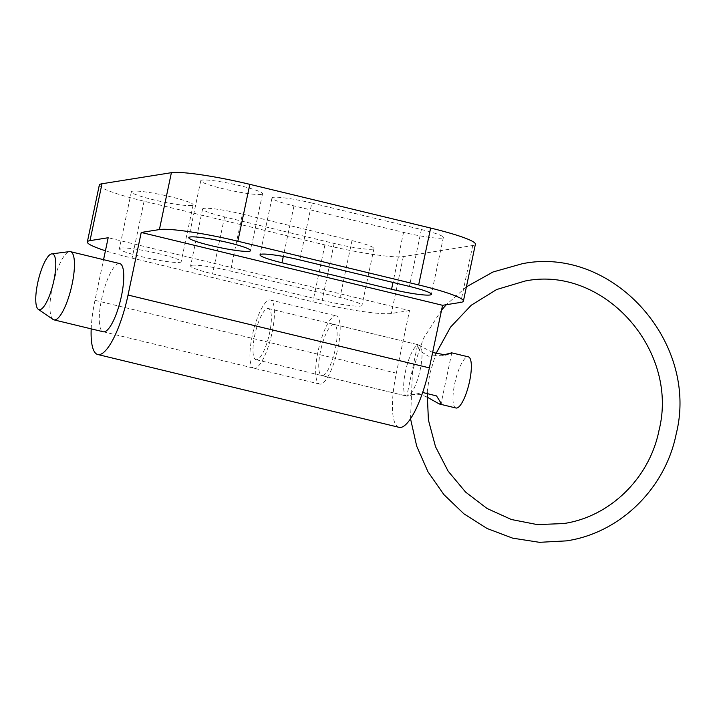 <?xml version="1.0" encoding="UTF-8"?>
<svg xmlns="http://www.w3.org/2000/svg" width="715" height="715" viewBox="0 0 715 715"><rect width="100%" height="100%" fill="white"/><g stroke="black" fill="none" stroke-linecap="round" stroke-linejoin="round"><path stroke-width="0.54" stroke-dasharray="3.58 2.68" d="M191.843 205.473A31.576 3.352 -168.1 0 0 193.148 204.83A31.576 3.352 -168.1 0 0 167.113 195.946A31.576 3.352 -168.1 0 0 132.668 191.173A31.576 3.352 -168.1 0 0 131.363 191.808A31.576 3.352 -168.1 0 0 157.407 200.692A31.576 3.352 -168.1 0 0 191.843 205.473M120.683 248.06A31.576 3.352 11.9 0 1 155.119 252.833A31.576 3.352 11.9 0 1 181.163 261.717A31.576 3.352 11.9 0 1 179.858 262.36A31.576 3.352 11.9 0 1 145.422 257.579A31.576 3.352 11.9 0 1 119.378 248.695A31.576 3.352 11.9 0 1 120.683 248.06M261.243 194.4A31.576 3.352 -168.1 0 0 262.548 193.756A31.576 3.352 -168.1 0 0 236.513 184.872A31.576 3.352 -168.1 0 0 202.068 180.1A31.576 3.352 -168.1 0 0 200.763 180.734A31.576 3.352 -168.1 0 0 226.807 189.618A31.576 3.352 -168.1 0 0 261.243 194.4M191.906 265.274A31.576 3.352 11.9 0 1 230.418 271.003L339.991 297.485A31.576 3.352 11.9 0 1 361.969 305.421A31.576 3.352 11.9 0 1 360.655 306.056A31.576 3.352 11.9 0 1 322.152 300.336L212.57 273.845A31.576 3.352 11.9 0 1 190.601 265.909A31.576 3.352 11.9 0 1 191.906 265.274M242.403 214.116A31.576 3.352 -168.1 0 0 203.9 208.387A31.576 3.352 -168.1 0 0 202.586 209.021A31.576 3.352 -168.1 0 0 224.564 216.958L334.137 243.449A31.576 3.352 -168.1 0 0 372.649 249.169A31.576 3.352 -168.1 0 0 373.954 248.534A31.576 3.352 -168.1 0 0 351.986 240.597L242.403 214.116L230.418 271.003M311.803 203.042A31.576 3.352 -168.1 0 0 273.3 197.313A31.576 3.352 -168.1 0 0 271.986 197.948A31.576 3.352 -168.1 0 0 293.963 205.884L403.537 232.375A31.576 3.352 -168.1 0 0 442.049 238.095A31.576 3.352 -168.1 0 0 443.354 237.46A31.576 3.352 -168.1 0 0 421.385 229.524L311.803 203.042L299.817 259.929M335.12 315.86A35.08 9.322 103.6 0 1 336.175 315.887A35.08 9.322 103.6 0 1 337.435 350.296A35.08 9.322 103.6 0 1 320.74 384.125A35.08 9.322 103.6 0 1 319.685 384.089A35.08 9.322 103.6 0 1 318.425 349.689A35.08 9.322 103.6 0 1 335.12 315.86M322.536 375.59A26.312 6.989 -76.4 0 0 335.058 350.216A26.312 6.989 -76.4 0 0 334.111 324.413A26.312 6.989 -76.4 0 0 333.324 324.387A26.312 6.989 -76.4 0 0 320.803 349.76A26.312 6.989 -76.4 0 0 321.75 375.563A26.312 6.989 -76.4 0 0 322.536 375.59M426.971 397.022L420.313 394.358C410.115 394.314 405.834 394.903 407.461 396.11A26.312 6.989 -76.4 0 0 419.982 370.745A26.312 6.989 -76.4 0 0 419.035 344.943A26.312 6.989 -76.4 0 0 418.248 344.916A26.312 6.989 -76.4 0 0 405.727 370.29A26.312 6.989 -76.4 0 0 406.674 396.092A26.312 6.989 -76.4 0 0 407.461 396.11L422.654 392.472M319.685 384.089L103.273 331.778A35.08 9.322 103.6 0 1 102.013 297.377A35.08 9.322 103.6 0 1 118.708 263.549M399.113 427.347A58.469 15.533 103.6 0 1 396.325 373.15L409.516 310.578L108.18 237.738M91.189 328.855A58.469 15.533 -76.4 0 1 94.988 300.318L103.559 259.67M409.516 310.578L391.337 313.474A64.314 6.837 11.9 0 1 312.893 301.81L132.096 258.106A64.314 6.837 11.9 0 1 105.436 250.768M99.322 185.06A64.314 6.837 -168.1 0 0 144.081 201.219L324.887 244.923A64.314 6.837 -168.1 0 0 403.332 256.587L472.731 245.513A64.314 6.837 -168.1 0 0 475.395 244.208M53.098 319.471A35.08 9.322 103.6 0 1 53.107 283.739A35.08 9.322 103.6 0 1 69.4 251.626M254.987 368.234A35.08 9.322 103.6 0 1 253.941 368.198A35.08 9.322 103.6 0 1 252.681 333.789A35.08 9.322 103.6 0 1 269.376 299.969A35.08 9.322 103.6 0 1 270.422 299.996A35.08 9.322 103.6 0 1 271.682 334.406A35.08 9.322 103.6 0 1 254.987 368.234M256.792 359.699A26.312 6.989 103.6 0 1 256.006 359.672A26.312 6.989 103.6 0 1 255.058 333.869A26.312 6.989 103.6 0 1 267.58 308.496A26.312 6.989 103.6 0 1 268.366 308.522A26.312 6.989 103.6 0 1 269.314 334.325A26.312 6.989 103.6 0 1 256.792 359.699M432.62 352.477L418.248 344.916L417.435 345.685L419.928 350.967L428.356 356.195L442.594 355.167M455.982 408.006A26.312 6.989 103.6 0 1 455.035 382.203A26.312 6.989 103.6 0 1 467.556 356.83A26.312 6.989 103.6 0 1 468.343 356.856M417.435 345.685L406.817 396.056L407.461 396.11M351.986 240.597L339.991 297.485M421.385 229.524L409.391 286.411M94.988 300.318L396.325 373.15M403.332 256.587L391.337 313.474M472.731 245.513L460.737 302.4M403.537 232.375L392.982 282.443M293.963 205.884L283.301 256.444M334.137 243.449L322.152 300.336M224.564 216.958L212.57 273.845M144.081 201.219L132.096 258.106M324.887 244.923L312.893 301.81M193.148 204.83L181.163 261.717M262.548 193.756L250.563 250.643M373.954 248.534L361.969 305.421M443.354 237.46L431.368 294.348M270.422 299.996L336.175 315.887M334.111 324.413L419.035 344.943M321.75 375.563L406.674 396.092M271.986 197.948L260.001 254.835M202.586 209.021L190.601 265.909M200.763 180.734L188.778 237.621M131.363 191.808L119.378 248.695M103.273 331.778L253.941 368.198M256.006 359.672L406.898 396.146M451.764 352.915L441.146 403.296M268.366 308.522L419.258 344.996M427.186 392.32L429.652 374.311L435.819 353.871M410.526 418.767L412.492 370.692L423.405 338.517L441.539 310.14M466.403 286.849L446.285 304.706"/><path stroke-width="1.07" d="M190.083 236.987A31.576 3.352 11.9 0 1 224.519 241.759A31.576 3.352 11.9 0 1 250.563 250.643A31.576 3.352 11.9 0 1 249.258 251.287A31.576 3.352 11.9 0 1 214.822 246.505A31.576 3.352 11.9 0 1 188.778 237.621A31.576 3.352 11.9 0 1 190.083 236.987M261.306 254.2A31.576 3.352 11.9 0 1 299.817 259.929L409.391 286.411A31.576 3.352 11.9 0 1 431.368 294.348A31.576 3.352 11.9 0 1 430.055 294.982A31.576 3.352 11.9 0 1 391.552 289.262L281.969 262.771A31.576 3.352 11.9 0 1 260.001 254.835A31.576 3.352 11.9 0 1 261.306 254.2M429.375 367.876A58.469 15.533 103.6 0 1 400.865 427.4A58.469 15.533 103.6 0 1 399.113 427.347L97.776 354.515A58.469 15.533 -76.4 0 0 99.528 354.569A58.469 15.533 -76.4 0 0 128.039 295.045L141.23 232.464L442.567 305.305L429.375 367.876L128.039 295.045M118.708 263.549A35.08 9.322 103.6 0 1 119.754 263.585A35.08 9.322 103.6 0 1 121.014 297.985A35.08 9.322 103.6 0 1 104.319 331.814A35.08 9.322 103.6 0 1 103.273 331.778L53.965 319.864A35.08 9.322 103.6 0 1 53.098 319.471L38.315 309.363A28.698 7.624 103.6 0 1 38.324 280.137A28.698 7.624 103.6 0 1 51.65 253.87A28.698 7.624 103.6 0 1 51.73 253.861A28.698 7.624 103.6 0 1 53.848 280.637A28.698 7.624 103.6 0 1 39.888 309.711A28.698 7.624 103.6 0 1 38.315 309.363M103.559 259.67L108.18 237.738L90.001 240.642A64.314 6.837 11.9 0 0 87.337 241.947A64.314 6.837 11.9 0 0 105.436 250.768M91.189 328.855A58.469 15.533 -76.4 0 0 97.776 354.515M141.23 232.464L159.4 229.569A64.314 6.837 11.9 0 1 237.845 241.232L418.65 284.936A64.314 6.837 11.9 0 1 463.4 301.095A64.314 6.837 11.9 0 1 460.737 302.4L442.567 305.305M87.337 241.947L99.322 185.06A64.314 6.837 -168.1 0 1 101.995 183.755L171.394 172.681L159.4 229.569M463.4 301.095L475.395 244.208A64.314 6.837 -168.1 0 0 430.636 228.049L249.83 184.345A64.314 6.837 -168.1 0 0 171.394 172.681M69.4 251.626A35.08 9.322 103.6 0 1 69.498 251.617A35.08 9.322 103.6 0 1 70.445 251.662A35.08 9.322 103.6 0 1 71.706 286.063A35.08 9.322 103.6 0 1 55.01 319.891A35.08 9.322 103.6 0 1 53.965 319.864M442.594 355.167L451.683 352.835L445.722 354.962L432.62 352.477M451.683 352.835L468.343 356.856A26.312 6.989 103.6 0 1 469.29 382.659A26.312 6.989 103.6 0 1 456.769 408.033A26.312 6.989 103.6 0 1 455.982 408.006L439.314 403.984L426.971 397.022M422.654 392.472L436.525 395.922L441.146 403.296L439.314 403.984M101.995 183.755L90.001 240.642M392.982 282.443L391.552 289.262M283.301 256.444L281.969 262.771M249.83 184.345L237.845 241.232M430.636 228.049L418.65 284.936M51.73 253.861L69.498 251.617M70.445 251.662L119.754 263.585M466.403 286.849L493.019 271.986L522.236 263.728C612.344 245.477 699.404 342.047 676.202 433.898C665.388 488.613 619.878 533.068 566.459 540.871L539.441 542.319L512.637 538.145L487.112 528.51L463.901 513.808L443.917 494.646L427.972 471.793L416.693 446.16L410.526 418.767M435.819 353.871L450.539 327.13L471.257 305.233L496.612 289.539L524.998 281.049C603.031 265.05 679.384 349.581 659.033 430.287C649.542 478.21 609.931 516.802 563.688 523.55L537.376 524.613L511.395 519.51L487.058 508.49L465.599 492.09L448.108 471.131L435.498 446.669L428.401 419.946L427.186 392.32M446.285 304.706L441.539 310.14"/></g></svg>
